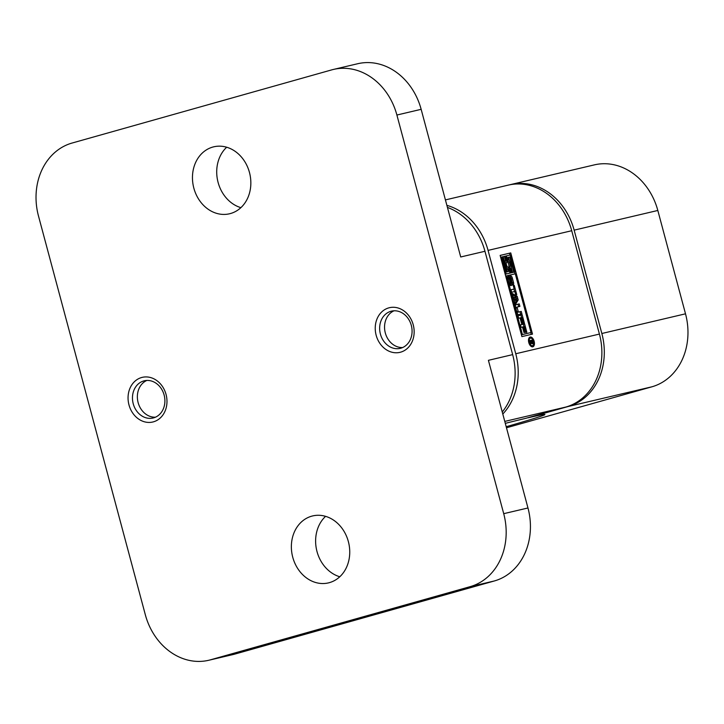 <?xml version="1.0" encoding="UTF-8"?>
<svg xmlns="http://www.w3.org/2000/svg" width="724" height="724" viewBox="0 0 724 724"><rect width="100%" height="100%" fill="white"/><g stroke="black" fill="none" stroke-linecap="round" stroke-linejoin="round"><path stroke-width="1.09" d="M393.992 310.804A19.114 16.046 -103.2 0 0 385.141 332.271A19.114 16.046 -103.2 0 0 402.635 347.547M146.809 380.453A19.114 16.046 -103.2 0 0 137.958 401.929A19.114 16.046 -103.2 0 0 155.452 417.205M396.897 115.035L503.714 513.678A61.151 51.35 76.8 0 1 470.111 586.666L494.356 580.965L234.82 654.098A61.151 51.35 76.8 0 1 233.001 654.568L208.747 660.27A61.151 51.35 76.8 0 1 145.307 614.676L38.49 216.023A61.151 51.35 -103.2 0 1 72.101 143.035L331.637 69.902A61.151 51.35 76.8 0 1 333.465 69.432A61.151 51.35 76.8 0 1 396.897 115.035L421.151 109.324L460.717 256.975L484.962 251.273L512.655 354.624A61.151 51.35 76.8 0 1 502.257 412.001M503.714 513.678L527.968 507.976L488.41 360.326L512.655 354.624M339.791 576.766A34.399 28.879 76.8 0 1 317.003 551.543A34.399 28.879 76.8 0 1 325.574 516.348M292.749 557.245A34.399 28.879 76.8 0 1 312.678 515.922A34.399 28.879 76.8 0 1 348.362 541.579A34.399 28.879 76.8 0 1 328.434 582.892A34.399 28.879 76.8 0 1 292.749 557.245M240.884 207.652A34.399 28.879 76.8 0 1 218.096 182.421A34.399 28.879 76.8 0 1 226.675 147.234M193.842 188.131A34.399 28.879 76.8 0 1 213.779 146.809A34.399 28.879 76.8 0 1 249.463 172.457A34.399 28.879 76.8 0 1 229.526 213.779A34.399 28.879 76.8 0 1 193.842 188.131M208.747 660.27A61.151 51.35 76.8 0 0 210.566 659.799L470.111 586.666M333.465 69.432L357.71 63.73A61.151 51.35 76.8 0 1 421.151 109.324M527.968 507.976A61.151 51.35 76.8 0 1 494.356 580.965M484.962 251.273A61.151 51.35 -103.2 0 0 447.432 207.408M390.915 311.293A19.114 16.046 76.8 0 1 391.485 311.148A19.114 16.046 76.8 0 1 411.395 325.737A19.114 16.046 76.8 0 1 400.806 348.208A19.114 16.046 76.8 0 1 400.236 348.353A19.114 16.046 76.8 0 1 380.326 333.764A19.114 16.046 76.8 0 1 390.915 311.293M388.761 307.881A22.933 19.258 76.8 0 1 413.232 324.804A22.933 19.258 76.8 0 1 400.625 352.172A22.933 19.258 76.8 0 1 376.154 335.248A22.933 19.258 76.8 0 1 388.761 307.881M143.741 380.951A19.114 16.046 76.8 0 1 144.311 380.797A19.114 16.046 76.8 0 1 164.221 395.385A19.114 16.046 76.8 0 1 153.633 417.857A19.114 16.046 76.8 0 1 153.063 418.01A19.114 16.046 76.8 0 1 133.144 403.422A19.114 16.046 76.8 0 1 143.741 380.951M141.578 377.53A22.933 19.258 76.8 0 1 166.058 394.453A22.933 19.258 76.8 0 1 153.452 421.83A22.933 19.258 76.8 0 1 128.981 404.906A22.933 19.258 76.8 0 1 141.578 377.53M528.013 417.712L528.04 417.811A114.663 2.281 -15 0 1 544.919 414.535A114.663 2.281 -15 0 1 506.194 426.717M528.04 417.811L568.231 406.49A61.151 51.35 -103.2 0 0 601.843 333.502L574.15 230.151A61.151 51.35 -103.2 0 0 510.71 184.548A61.151 51.35 -103.2 0 0 509.497 184.855M506.483 427.784L651.899 386.806A61.151 51.35 76.8 0 0 685.51 313.818L657.817 210.467A61.151 51.35 76.8 0 0 594.377 164.873L510.71 184.548M445.423 199.905L508.284 185.118A61.151 51.35 76.8 0 1 571.725 230.721L599.418 334.072A61.151 51.35 76.8 0 1 565.806 407.06L525.615 418.382A114.663 2.281 -15 0 0 505.298 423.35M502.8 414.038A61.151 51.35 -103.2 0 0 515.75 353.755L488.057 250.395A61.151 51.35 -103.2 0 0 446.889 205.363M500.139 255.4L521.895 336.606L532.511 334.117L510.746 252.911L500.139 255.4M530.158 337.04A5.059 2.751 -105.7 0 1 534.131 341.239A5.059 2.751 -105.7 0 1 532.837 346.796A5.059 2.751 -105.7 0 1 532.774 346.814A5.059 2.751 -105.7 0 1 528.801 342.615A5.059 2.751 -105.7 0 1 530.095 337.058A5.059 2.751 -105.7 0 1 530.158 337.04M510.746 252.911L500.148 255.454M509.515 253.255L509.986 255.029M514.547 272.025L515.036 273.844M530.773 332.588L531.262 334.407M511.986 272.613L510.99 272.848L509.515 267.364A3.249 1.765 -105.7 0 0 509.931 264.07A3.249 1.765 -105.7 0 0 507.904 261.355L506.438 255.871L510.239 254.975L514.791 271.962L513.787 272.197L509.732 257.038L507.922 257.463L508.601 259.961A5.159 2.796 74.3 0 1 510.827 268.287L511.986 272.613L509.741 273.156M508.411 267.563A3.249 1.765 74.3 0 0 508.673 264.351A3.249 1.765 74.3 0 0 506.773 261.735M514.791 271.962L512.556 272.541L511.144 267.274M509.379 260.712L508.492 257.382L507.94 257.518M509.986 273.084L506.185 273.98L501.632 257.002L502.628 256.758L506.691 271.916L508.492 271.491L507.823 268.993A5.159 2.796 74.3 0 1 505.596 260.667L504.429 256.341L505.433 256.106L506.909 261.59A3.249 1.765 -105.7 0 0 506.492 264.884A3.249 1.765 -105.7 0 0 508.51 267.599L509.986 273.084L505.198 274.269M507.243 271.79L506.583 269.337A5.159 2.796 -105.7 0 1 505.805 268.595M504.04 262.025A5.159 2.796 -105.7 0 1 504.356 261.02L503.198 256.685L504.429 256.341M531.018 332.524L522.411 334.542L506.673 275.817L515.28 273.79L531.018 332.524L521.425 334.832M506.438 255.871L505.442 256.142M507.904 261.355L506.836 261.663M508.529 267.636L509.515 267.364M510.99 272.848L509.75 273.201M513.787 272.197L512.556 272.541M509.732 257.038L508.492 257.382M501.632 257.002L500.637 257.273M506.185 273.98L505.189 274.26M506.583 269.337L507.823 268.993M505.596 260.667L504.356 261.02M510.782 277.717L510.655 278.079A1.258 0.679 74.3 0 0 510.682 278.378A1.683 0.914 74.3 0 0 510.728 278.622L511.823 282.939A2.489 1.348 -105.7 0 1 511.171 285.582A2.489 1.348 -105.7 0 1 511.144 285.591A2.489 1.348 -105.7 0 1 509.18 283.5L507.958 278.93A2.489 1.348 -105.7 0 1 508.601 276.233A2.489 1.348 -105.7 0 1 508.628 276.224A2.489 1.348 -105.7 0 1 508.691 276.215L510.185 282.912A1.357 0.742 74.3 0 0 510.357 283.365L510.782 283.546A0.869 0.471 74.3 0 0 510.809 283.265A1.466 0.796 74.3 0 0 510.746 282.822L509.66 278.523L510.32 275.808A2.489 1.348 -105.7 0 1 512.284 277.898L513.506 282.46A2.489 1.348 -105.7 0 1 512.864 285.166A2.489 1.348 -105.7 0 1 512.836 285.175A2.489 1.348 -105.7 0 1 512.764 285.184L511.262 278.459A1.357 0.742 74.3 0 0 511.144 278.116A0.869 0.471 74.3 0 0 510.963 277.817L509.569 278.152M516.764 294.659L514.275 285.383L513.262 285.627L514.167 289.012L511.008 289.754L511.678 292.252L514.836 291.51L515.741 294.894L516.764 294.659M517.217 296.351L511.949 293.265L514.891 301.483L514.375 302.333L515.09 305.003L518.185 299.953L517.217 296.351L515.977 296.695L512.284 294.541M515.633 307.546L517.026 307.067L518.384 312.089L521.253 311.42L521.923 313.908L518.9 314.623A2.444 1.33 -105.7 0 1 516.981 312.56L515.56 307.275A2.444 1.33 -105.7 0 1 516.194 304.614A2.444 1.33 -105.7 0 1 516.221 304.605L519.235 303.899L515.959 304.723M515.796 307.419L519.904 306.388L519.235 303.899M522.583 323.257L521.081 317.664L521.796 317.492L523.371 323.375L524.393 323.139L522.158 314.786L517.977 315.764L518.637 318.243L520.058 317.899L521.561 323.501L522.583 323.257M525.018 332.343L523.515 326.75L524.23 326.578L525.805 332.461L526.828 332.216L524.592 323.863L520.411 324.85L521.072 327.32L522.493 326.986L523.995 332.578L525.018 332.343M505.678 276.088L506.673 275.817M522.411 334.542L521.416 334.823M510.764 277.726L509.56 278.061L510.764 277.726M509.108 278.161L507.958 278.441M507.958 278.45L507.814 277.889M510.474 285.464A2.489 1.348 74.3 0 0 510.673 283.681L509.443 284.034L510.547 283.636M512.42 283.88A2.489 1.348 74.3 0 0 512.357 283.184M510.873 277.735A2.489 1.348 74.3 0 0 509.759 276.278M510.357 283.365L509.234 283.681M509.171 278.107L507.94 278.45M510.682 278.378L509.687 278.659M514.275 285.383L513.271 285.672M514.601 291.564L513.94 289.075M514.167 289.012L511.017 289.808M518.185 299.953L516.945 300.306L516.538 298.786M516.357 298.107L515.977 296.695M514.782 303.836L516.945 300.306M514.692 297.112L515.569 300.397L516.791 298.369L514.692 297.112L513.787 297.365M515.569 300.397L514.674 300.65M518.656 306.686L518.004 304.243M521.253 311.42L516.936 312.397M520.674 314.207L520.022 311.763M521.081 317.664L520.076 317.945M522.158 314.786L517.986 315.818M521.57 317.546L520.918 315.13M523.515 326.75L522.511 327.031M524.592 323.863L520.42 324.904M524.004 326.633L523.352 324.216M532.185 346.841A5.059 2.751 74.3 0 0 533.009 345.429M530.954 338.135A5.059 2.751 74.3 0 0 529.516 337.366M531.344 346.027A3.919 2.127 -105.7 0 1 531.289 346.045A3.919 2.127 -105.7 0 1 531.244 346.054A3.919 2.127 -105.7 0 1 530.737 346.063M528.683 338.778A3.919 2.127 -105.7 0 1 529.172 338.506A3.919 2.127 -105.7 0 1 529.217 338.497M530.448 338.144A3.919 2.127 74.3 0 0 530.402 338.153A3.919 2.127 74.3 0 0 529.407 342.461A3.919 2.127 74.3 0 0 532.475 345.71A3.919 2.127 74.3 0 0 532.529 345.692A3.919 2.127 74.3 0 0 533.525 341.393A3.919 2.127 74.3 0 0 530.448 338.144M532.457 340.027L532.918 341.764A2.706 1.466 -105.7 0 1 533.054 342.488A1.629 0.887 -105.7 0 1 533 343.267A1.566 0.851 -105.7 0 1 532.565 343.791L531.986 343.701A1.584 0.86 -105.7 0 1 531.298 342.76L530.529 344.334L530.212 343.131L531.181 341.429L529.841 341.746L529.561 340.705L532.457 340.027L529.579 340.76M531.479 341.357L531.217 340.38M532.918 341.764L532.448 341.9M533 343.267L531.832 343.592M531.778 343.538A1.629 0.887 74.3 0 0 531.823 342.877M530.249 343.058L531.298 342.76M531.316 341.402L531.38 341.637A1.765 0.959 74.3 0 0 531.778 342.561L532.158 342.778A1.24 0.679 74.3 0 0 532.212 342.769A1.24 0.679 74.3 0 0 532.231 342.76A1.24 0.679 74.3 0 0 532.348 342.705L532.258 341.176L531.181 341.438M531.778 342.561L530.538 342.914M210.566 659.799L234.82 654.098M568.231 406.49L651.899 386.806M685.51 313.818L601.843 333.502M574.15 230.151L657.817 210.467M488.057 250.395L571.725 230.721M599.418 334.072L515.75 353.755M504.773 421.413L565.806 407.06M510.185 282.912L509.108 283.22M511.18 278.206L512.284 277.898M513.506 282.46L512.384 282.776M508.058 279.31L509.135 279.002M509.072 278.659L507.967 278.966M509.062 278.333L507.895 278.659M511.823 282.939L510.8 283.229M509.75 278.894L510.728 278.622M510.655 278.079L509.615 278.378M515.814 308.207L516.827 307.917M517.769 311.429L516.755 311.718M517.153 312.442L518.384 312.089M533.054 342.488L532.375 342.687M529.172 338.506L530.402 338.153M531.289 346.045L532.529 345.692"/></g></svg>

